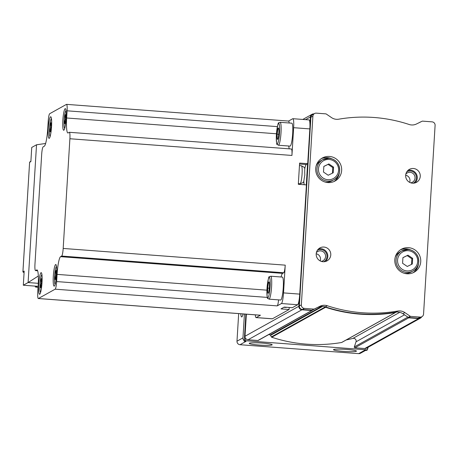 <?xml version="1.0" encoding="UTF-8"?>
<svg xmlns="http://www.w3.org/2000/svg" width="458" height="458" viewBox="0 0 458 458"><rect width="100%" height="100%" fill="white"/><g stroke="black" fill="none" stroke-linecap="round" stroke-linejoin="round"><path stroke-width="0.69" d="M320.033 306.23A9.858 9.71 -119.1 0 1 327.304 305.749A147.86 145.615 -119.1 0 0 397.733 311.045A9.858 9.71 -119.1 0 1 404.883 312.608L410.248 316.266A0.658 0.647 -119.1 0 0 410.568 316.375L420.118 317.096A3.286 3.235 -119.1 0 0 423.558 314.074L435.1 125.36A3.286 3.235 -119.1 0 0 432.06 121.851L422.505 121.13A0.658 0.647 -119.1 0 0 422.179 121.198L416.414 124.015A9.858 9.71 -119.1 0 1 409.143 124.49A147.86 145.615 -119.1 0 0 338.714 119.194A9.858 9.71 -119.1 0 1 331.569 117.632L326.205 113.979A0.658 0.647 -119.1 0 0 325.884 113.865L316.335 113.149A3.286 3.235 -119.1 0 0 312.894 116.166L301.353 304.879A3.286 3.235 -119.1 0 0 304.393 308.389L313.942 309.11A0.658 0.647 -119.1 0 0 314.274 309.047L320.033 306.23L312.402 310.095A0.658 0.647 -119.1 0 1 312.104 310.45L258.26 340.42A0.658 0.647 -119.1 0 1 257.9 340.5L248.047 339.762A3.286 3.235 -119.1 0 1 245.007 336.252L246.358 314.182M367.574 347.57L367.43 349.883L245.225 340.695L245.391 338.004M421.681 316.833A3.286 3.235 -119.1 0 1 420.387 318.173L366.543 348.143A3.286 3.235 -119.1 0 1 364.745 348.538L354.893 347.794A0.658 0.647 -119.1 0 1 354.32 346.924L356.026 341.811A2.628 2.588 -119.1 0 0 352.889 338.41A146.216 143.995 -119.1 0 1 346.214 339.956M397.733 311.045L395.741 312.156A9.858 9.71 -119.1 0 1 395.918 312.127L395.832 312.259A0.658 0.647 -119.1 0 1 395.609 312.465L341.765 342.435A0.658 0.647 -119.1 0 1 341.565 342.504A147.86 145.615 -119.1 0 1 271.754 337.254A0.658 0.647 -119.1 0 1 271.365 336.916L270.598 335.353A0.658 0.647 -119.1 0 0 270.22 335.021A146.216 143.995 -119.1 0 1 268.84 334.535M243.055 313.93A11.502 1.677 94.3 0 1 241.681 316.936A11.502 1.677 94.3 0 1 240.771 313.759M365.61 350.381L360.469 353.244A3.286 3.235 -119.1 0 1 358.671 353.639L240.026 344.714L246.009 341.382L244.229 341.25L244.257 340.712A3.286 3.235 -119.1 0 1 242.969 337.872L244.429 314.033M240.026 344.714A3.286 3.235 -119.1 0 1 236.986 341.204L238.675 313.604M368.095 347.279L368.095 347.284A3.286 3.235 -119.1 0 1 367.488 348.99M346.723 349.431A11.502 1.088 -176.5 0 0 333.498 349.7A11.502 1.088 -176.5 0 0 344.914 351.486A11.502 1.088 -176.5 0 0 356.456 351.103A11.502 1.088 -176.5 0 0 346.723 349.431M262.44 343.094A11.502 1.088 -176.5 0 0 249.221 343.363A11.502 1.088 -176.5 0 0 260.631 345.149A11.502 1.088 -176.5 0 0 272.178 344.765A11.502 1.088 -176.5 0 0 262.44 343.094M367.43 349.883L366.434 350.439L364.654 350.307L358.671 353.639M244.229 341.25L245.225 340.695M318.041 307.341A9.858 9.71 -119.1 0 1 325.312 306.86A147.86 145.615 -119.1 0 0 395.741 312.156M312.402 310.095L312.276 310.158A0.658 0.647 -119.1 0 1 311.95 310.221L302.4 309.499A3.286 3.235 -119.1 0 1 299.355 305.99L310.896 117.277A3.286 3.235 -119.1 0 1 312.539 114.649L314.537 113.538M421.915 316.701L419.917 317.812A3.286 3.235 -119.1 0 1 418.12 318.201L408.57 317.486A0.658 0.647 -119.1 0 1 408.25 317.371L402.885 313.719A9.858 9.71 -119.1 0 0 395.918 312.127M329.479 156.447A13.145 12.944 60.9 0 0 317.371 175.803A13.145 12.944 60.9 0 0 341.342 166.735A13.145 12.944 60.9 0 0 329.479 156.447M408.57 247.675A13.145 12.944 60.9 0 0 396.462 267.031A13.145 12.944 60.9 0 0 420.427 257.957A13.145 12.944 60.9 0 0 408.57 247.675M323.938 247.051A7.391 7.282 60.9 0 0 317.125 257.934A7.391 7.282 60.9 0 0 330.607 252.833A7.391 7.282 60.9 0 0 323.938 247.051M413.414 168.498A7.391 7.282 60.9 0 0 406.601 179.387A7.391 7.282 60.9 0 0 420.083 174.286A7.391 7.282 60.9 0 0 413.414 168.498M420.158 122.183A0.658 0.647 -119.1 0 1 420.679 121.925M420.387 318.173A3.286 3.235 -119.1 0 1 418.589 318.568L408.736 317.823A0.658 0.647 -119.1 0 1 408.141 317.297M395.609 312.465A0.658 0.647 -119.1 0 1 395.409 312.533A147.86 145.615 -119.1 0 1 325.598 307.284A0.658 0.647 -119.1 0 1 325.209 306.946L325.14 306.803M312.104 310.45A0.658 0.647 -119.1 0 1 311.743 310.53L301.891 309.791A3.286 3.235 -119.1 0 1 298.851 306.282L299.326 298.473M306.276 184.895L307.564 163.769M309.957 124.725L310.432 116.916A3.286 3.235 -119.1 0 1 313.873 113.893L313.896 113.893M244.257 340.712L245.883 314.148M409.658 182.37A5.324 5.244 60.9 0 0 405.674 175.214M410.763 182.839A5.324 5.244 60.9 0 0 410.105 172.322A5.324 5.244 60.9 0 0 405.857 174.029M413.242 183.211A6.572 6.469 60.9 0 0 410.368 170.983A6.572 6.469 60.9 0 0 406.853 171.727M414.959 182.96A7.391 7.282 60.9 0 0 407.969 170.399M320.182 260.923A5.324 5.244 60.9 0 0 316.203 253.766M321.293 261.392A5.324 5.244 60.9 0 0 320.634 250.875A5.324 5.244 60.9 0 0 316.386 252.576M323.772 261.758A6.572 6.469 60.9 0 0 320.898 249.53A6.572 6.469 60.9 0 0 317.377 250.274M325.489 261.507A7.391 7.282 60.9 0 0 318.499 248.946M412.309 264.008L412.658 258.358L407.964 255.163L402.931 257.625L402.582 263.281L407.276 266.47L412.309 264.008M404.185 273.271A11.502 11.324 60.9 0 0 411.221 271.978L413.013 270.976C421.744 267.346 420.616 250.658 408.141 249.496L401.826 250.881A11.502 11.324 60.9 0 0 397.527 266.436A11.502 11.324 60.9 0 0 418.498 258.501A11.502 11.324 60.9 0 0 401.826 250.881L400.034 251.877A11.502 11.324 60.9 0 0 395.225 257.173M411.101 250.125A13.145 12.944 60.9 0 0 400.332 249.896M413.059 272.762A13.145 12.944 60.9 0 0 418.543 263.493M333.218 172.781L333.567 167.13L328.878 163.935L323.84 166.397L323.497 172.053L328.186 175.242L333.218 172.781M325.1 182.049A11.502 11.324 60.9 0 0 332.13 180.75L333.922 179.748C342.653 176.118 341.525 159.43 329.05 158.268L322.741 159.653A11.502 11.324 60.9 0 0 318.436 175.208A11.502 11.324 60.9 0 0 339.407 167.273A11.502 11.324 60.9 0 0 322.741 159.653L320.944 160.649A11.502 11.324 60.9 0 0 316.135 165.945M332.01 158.897A13.145 12.944 60.9 0 0 321.247 158.668M333.974 181.534A13.145 12.944 60.9 0 0 339.452 172.265M411.513 264.398L411.856 258.799L412.658 258.358M411.856 258.799L407.168 255.604L407.964 255.163M407.168 255.604L402.925 257.682M332.428 173.17L332.771 167.571L333.567 167.13M332.771 167.571L328.077 164.376L328.878 163.935M328.077 164.376L323.84 166.454M38.329 275.991L28.098 282.557L36.526 144.78L45.611 143.486M38.283 283.325L28.098 282.557L23.312 285.219L24.177 271.084L22.929 271.777L29.615 162.143L30.892 161.227M36.526 144.78L31.739 147.442L30.875 161.582L29.627 162.275M38.048 287.275L35.85 287.109L37.35 286.279L23.312 285.219M35.85 287.109A0.658 0.647 -119.1 0 1 35.329 286.124M23.868 272.344L22.9 271.949L29.615 162.143M66.656 117.992A16.431 2.393 94.3 0 0 67.916 132.992A16.431 2.393 94.3 0 0 68.15 132.929L69.25 132.322A7.065 1.03 94.3 0 1 69.347 132.293A7.065 1.03 94.3 0 1 69.891 138.745L63.181 248.448A7.065 1.03 94.3 0 1 61.681 256.062L60.582 256.675A16.431 2.393 94.3 0 0 57.09 274.382L56.649 281.567A7.065 1.03 94.3 0 1 55.149 289.181L38.398 298.507A7.065 1.03 94.3 0 1 38.3 298.53A7.065 1.03 94.3 0 1 37.756 292.084L38.197 284.899A16.431 2.393 94.3 0 0 36.938 269.905A16.431 2.393 94.3 0 0 36.703 269.962L35.604 270.575A7.065 1.03 94.3 0 1 35.506 270.598A7.065 1.03 94.3 0 1 34.963 264.151L41.672 154.449A7.065 1.03 94.3 0 1 43.172 146.835L44.271 146.222A16.431 2.393 94.3 0 0 47.764 128.509L48.199 121.33A7.065 1.03 94.3 0 1 49.704 113.71L66.45 104.39A7.065 1.03 94.3 0 1 66.553 104.361A7.065 1.03 94.3 0 1 67.097 110.813L66.656 117.992L276.455 133.776M39.709 294.231A10.843 1.58 94.3 0 1 38.81 283.055A10.843 1.58 94.3 0 1 41.403 272.779A10.843 1.58 94.3 0 1 41.941 283.571A10.843 1.58 94.3 0 1 39.794 294.168A10.843 1.58 94.3 0 1 39.709 294.231M49.241 138.333A10.843 1.58 94.3 0 1 48.348 127.164A10.843 1.58 94.3 0 1 50.935 116.882A10.843 1.58 94.3 0 1 51.473 127.679A10.843 1.58 94.3 0 1 49.327 138.27A10.843 1.58 94.3 0 1 49.241 138.333M63.828 130.215A10.843 1.58 94.3 0 1 62.935 119.04A10.843 1.58 94.3 0 1 65.523 108.764A10.843 1.58 94.3 0 1 66.061 119.561A10.843 1.58 94.3 0 1 63.914 130.152A10.843 1.58 94.3 0 1 63.828 130.215M54.296 286.107A10.843 1.58 94.3 0 1 53.397 274.937A10.843 1.58 94.3 0 1 55.99 264.655A10.843 1.58 94.3 0 1 56.529 275.453A10.843 1.58 94.3 0 1 54.382 286.05A10.843 1.58 94.3 0 1 54.296 286.107M291.294 149.022A7.065 1.03 94.3 0 1 291.397 148.999A7.065 1.03 94.3 0 1 291.935 155.445L293.635 127.69A9.858 1.437 94.3 0 0 292.88 118.696A9.858 1.437 94.3 0 0 292.736 118.731L288.551 121.061M292.88 118.696L309.087 119.916A9.858 1.437 94.3 0 1 309.843 128.91L307.719 163.683L299.612 163.077L298.313 184.293L306.419 184.906L299.738 294.116A9.858 1.437 94.3 0 1 297.643 304.747L292.336 307.702L284.229 307.089L280.989 308.892L289.095 309.505L272.418 318.785A9.858 1.437 94.3 0 1 272.275 318.82L256.068 317.6A9.858 1.437 94.3 0 1 255.289 314.852M278.573 299.875A7.065 1.03 94.3 0 1 277.199 305.887L281.435 303.528A9.858 1.437 94.3 0 0 283.531 292.897L285.225 265.148A7.065 1.03 94.3 0 1 283.725 272.762L282.632 273.374A16.431 2.393 94.3 0 0 281.052 276.993M256.068 317.6A9.858 1.437 94.3 0 0 256.211 317.566L260.447 315.207A7.065 1.03 94.3 0 1 260.344 315.236L38.3 298.53M304.719 169.162A10.677 1.557 94.3 0 1 306.219 164.514L307.719 163.683M304.192 184.74A10.677 1.557 94.3 0 1 303.837 180.899M289.095 309.505L289.216 307.467M288.5 121.089A7.065 1.03 94.3 0 1 288.603 121.067A7.065 1.03 94.3 0 1 289.158 122.99M289.29 148.839A16.431 2.393 94.3 0 1 288.746 146.022M55.155 284.372A9.034 1.317 94.3 0 1 54.645 275.31A9.034 1.317 94.3 0 1 56.506 266.43M56.718 271.52L56.122 273.695L56.013 270.466A5.387 0.784 -85.7 0 0 55.613 271.926L55.727 275.149L55.08 277.519A5.387 0.784 -85.7 0 0 55.143 279.5L55.79 277.13L55.905 280.353A5.387 0.784 -85.7 0 0 56.048 279.947M56.277 278.149L56.191 275.67L56.615 274.107M64.692 128.475A9.034 1.317 94.3 0 1 64.177 119.418A9.034 1.317 94.3 0 1 66.044 110.538M66.25 115.622L65.654 117.798L65.546 114.574A5.387 0.784 -85.7 0 0 65.15 116.034L65.259 119.257L64.612 121.628A5.387 0.784 -85.7 0 0 64.681 123.608L65.328 121.233L65.437 124.456A5.387 0.784 -85.7 0 0 65.58 124.055M65.809 122.252L65.723 119.778L66.152 118.216M50.105 136.599A9.034 1.317 94.3 0 1 49.59 127.536A9.034 1.317 94.3 0 1 51.456 118.656M51.662 123.74L51.067 125.916L50.958 122.692A5.387 0.784 -85.7 0 0 50.563 124.152L50.672 127.376L50.025 129.746A5.387 0.784 -85.7 0 0 50.094 131.727L50.741 129.356L50.849 132.58A5.387 0.784 -85.7 0 0 50.993 132.173M51.222 130.375L51.136 127.897L51.565 126.334M40.567 292.49A9.034 1.317 94.3 0 1 40.058 283.433A9.034 1.317 94.3 0 1 41.918 274.554M42.13 279.638L41.535 281.813L41.426 278.59A5.387 0.784 -85.7 0 0 41.025 280.044L41.14 283.267L40.493 285.643A5.387 0.784 -85.7 0 0 40.556 287.618L41.203 285.248L41.317 288.471A5.387 0.784 -85.7 0 0 41.46 288.065M41.689 286.267L41.604 283.788L42.027 282.225M56.637 273.729L56.122 273.695M56.065 271.96L55.613 271.926M56.317 275.195L55.727 275.149M55.676 277.565L55.08 277.519M56.242 277.164L55.79 277.13M42.05 281.853L41.535 281.813M41.478 280.078L41.025 280.044M41.73 283.313L41.14 283.267M41.088 285.689L40.493 285.643M41.655 285.282L41.203 285.248M51.582 125.956L51.067 125.916M51.01 124.187L50.563 124.152M51.267 127.421L50.672 127.376M50.62 129.791L50.025 129.746M51.187 129.391L50.741 129.356M66.17 117.838L65.654 117.798M65.597 116.069L65.15 116.034M65.855 119.303L65.259 119.257M65.208 121.673L64.612 121.628M65.775 121.267L65.328 121.233M269.418 287.103A5.719 0.83 94.3 0 1 268.251 293.235A5.719 0.83 94.3 0 1 267.724 287.527A5.719 0.83 94.3 0 1 269.098 281.956A5.719 0.83 94.3 0 1 269.418 287.103M267.844 292.725L267.712 288.071L268.445 282.93L269.384 283.004M270.712 276.22L282.38 277.096A11.502 1.677 94.3 0 1 283.262 287.59A11.502 1.677 94.3 0 1 280.657 300.03L268.983 299.154C267.512 297.059 267.254 302.251 266.905 290.309C267.919 280.348 268.737 275.836 269.373 276.775L270.712 276.22A11.502 1.677 94.3 0 1 271.594 286.714A11.502 1.677 94.3 0 1 268.983 299.154M269.338 288.191L267.712 288.071M278.83 133.198A5.719 0.83 94.3 0 1 277.663 139.329A5.719 0.83 94.3 0 1 277.136 133.616A5.719 0.83 94.3 0 1 278.51 128.051A5.719 0.83 94.3 0 1 278.83 133.198M277.262 138.82L277.13 134.16L277.857 129.024L278.802 129.093M280.124 122.309L291.792 123.185A11.502 1.677 94.3 0 1 292.673 133.684A11.502 1.677 94.3 0 1 290.069 146.119L278.401 145.243C276.924 143.148 276.672 148.346 276.317 136.404C277.33 126.437 278.155 121.925 278.785 122.87L280.124 122.309A11.502 1.677 94.3 0 1 281.006 132.803A11.502 1.677 94.3 0 1 278.401 145.243M278.75 134.286L277.13 134.16M242.969 337.872L236.986 341.204M312.894 116.166L310.896 117.277M301.353 304.879L299.355 305.99M304.393 308.389L302.4 309.499M313.942 309.11L311.95 310.221M410.568 316.375L408.57 317.486M420.118 317.096L418.12 318.201M310.432 116.916L305.526 119.647M298.851 306.282L245.007 336.252M301.891 309.791L248.047 339.762M311.743 310.53L257.9 340.5M408.736 317.823L354.893 347.794M418.589 318.568L364.745 348.538M407.872 317.113L354.32 346.924M404.511 314.823L356.026 341.811M399.771 312.316L352.889 338.41M395.409 312.533L341.565 342.504M325.598 307.284L271.754 337.254M325.209 306.946L271.365 336.916M322.667 306.373L270.598 335.353M321.671 306.385L270.22 335.021M410.248 316.266L408.25 317.371M404.883 312.608L402.885 313.719M327.304 305.749L325.312 306.86M314.274 309.047L312.276 310.158M408.238 250.698A10.185 10.03 60.9 0 0 398.609 265.222A10.185 10.03 60.9 0 0 416.013 266.533A10.185 10.03 60.9 0 0 408.238 250.698M329.147 159.47A10.185 10.03 60.9 0 0 319.518 173.994A10.185 10.03 60.9 0 0 336.922 175.305A10.185 10.03 60.9 0 0 329.147 159.47M293.635 127.69L309.843 128.91M69.891 138.745L291.935 155.445M63.181 248.448L285.225 265.148M283.531 292.897L299.738 294.116M281.435 303.528L297.643 304.747M55.149 289.181L277.199 305.887M38.398 298.507L260.447 315.207M256.211 317.566L272.418 318.785M67.097 110.813L277.388 126.626M61.681 256.062L283.725 272.762M60.582 256.675L282.632 273.374M57.09 274.382L266.905 290.166M56.649 281.567L267.317 297.414M36.703 269.962L37.155 269.997M35.604 270.575L37.596 270.724M299.555 164.016L306.219 164.514M287.057 307.301L285.775 307.45A9.034 1.317 -85.7 0 0 286.095 307.232M301.387 165.75C306.087 168.338 304.33 166.758 304.822 175.036C303.11 183.217 305.057 181.918 300.03 183.773A9.034 1.317 -85.7 0 0 302.022 174.859A9.034 1.317 -85.7 0 0 301.387 165.75L299.458 165.607M270.1 286.725A10.185 1.483 94.3 0 1 267.243 296.784A10.185 1.483 94.3 0 1 268.314 279.254A10.185 1.483 94.3 0 1 270.1 286.725M279.512 132.82A10.185 1.483 94.3 0 1 276.655 142.873A10.185 1.483 94.3 0 1 277.731 125.343A10.185 1.483 94.3 0 1 279.512 132.82M420.358 122.011L419.23 122.635M312.075 114.288L302.812 119.441M66.553 104.361L288.603 121.067M69.347 132.293L291.397 148.999M35.506 270.598L37.613 270.758M285.775 307.45L283.84 307.307M300.03 183.773L298.353 183.647M24.102 272.287L23.667 272.527"/></g></svg>

